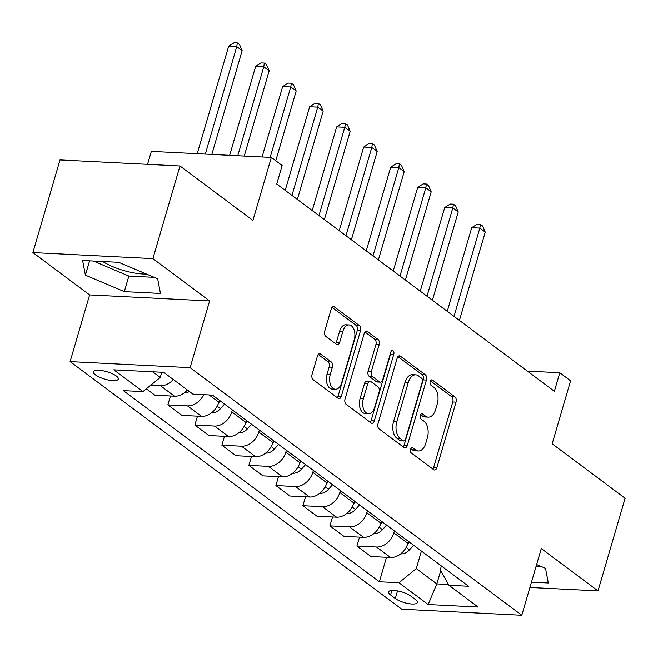 <?xml version="1.0" encoding="UTF-8"?>
<svg xmlns="http://www.w3.org/2000/svg" width="658" height="658" viewBox="0 0 658 658"><rect width="100%" height="100%" fill="white"/><g stroke="black" fill="none" stroke-linecap="round" stroke-linejoin="round"><path stroke-width="0.99" d="M410.428 449.2A2.78 1.653 92.9 0 0 411.168 452.852L433.704 469.672A3.973 2.369 92.9 0 0 434.568 470.001A3.973 2.369 92.9 0 0 436.887 467.624L456.035 402.145A3.973 2.369 92.9 0 0 454.974 396.922L432.438 380.102A2.78 1.653 92.9 0 0 431.837 379.872A2.78 1.653 92.9 0 0 430.209 381.541A2.78 1.653 92.9 0 0 430.949 385.193L433.869 387.373A12.708 7.575 92.9 0 1 437.249 404.078L435.654 409.539A12.708 7.575 92.9 0 1 428.226 417.156A12.708 7.575 92.9 0 1 425.463 416.111L422.551 413.931A2.78 1.653 92.9 0 0 421.942 413.701A2.78 1.653 92.9 0 0 420.322 415.371A2.78 1.653 92.9 0 0 421.062 419.023L423.974 421.202A12.708 7.575 92.9 0 1 427.363 437.907L425.767 443.36A12.708 7.575 92.9 0 1 418.34 450.985A12.708 7.575 92.9 0 1 415.576 449.94L412.656 447.761A2.78 1.653 92.9 0 0 412.048 447.53A2.78 1.653 92.9 0 0 410.428 449.2M102.771 261.514A31.551 9.409 -163.7 0 0 146.438 274.041M95.509 374.928A12.946 3.858 -163.7 0 0 108.973 380.151A12.946 3.858 -163.7 0 0 118.308 379.09A12.946 3.858 -163.7 0 0 116.26 375.981A12.946 3.858 -163.7 0 0 102.796 370.758A12.946 3.858 -163.7 0 0 93.461 371.819A12.946 3.858 -163.7 0 0 95.509 374.928M320.627 354.02A3.973 2.369 92.9 0 0 319.763 353.691A3.973 2.369 92.9 0 0 317.444 356.077L312.073 374.443A3.973 2.369 92.9 0 0 313.126 379.666L338.154 398.345A3.973 2.369 92.9 0 0 339.018 398.674A3.973 2.369 92.9 0 0 341.337 396.297L360.485 330.818A3.973 2.369 92.9 0 0 359.433 325.595L334.404 306.916A3.973 2.369 92.9 0 0 333.54 306.587A3.973 2.369 92.9 0 0 331.221 308.972L324.731 331.155A3.973 2.369 92.9 0 0 325.784 336.378L336.501 344.373A3.973 2.369 92.9 0 0 337.365 344.702A3.973 2.369 92.9 0 0 339.684 342.316L342.9 331.319A10.618 6.333 92.9 0 1 349.11 324.945A10.618 6.333 92.9 0 1 354.243 339.783L341.642 382.89A10.618 6.333 92.9 0 1 335.432 389.265A10.618 6.333 92.9 0 1 330.291 374.418L332.397 367.238A3.973 2.369 92.9 0 0 331.336 362.015L320.627 354.02L318.875 353.93M529.912 587.479L598.007 590.909L625.1 498.262L552.177 443.821L570.601 380.826L559.793 372.757L554.373 391.288L276.722 184.018L282.142 165.487L271.335 157.418L151.34 151.365L147.54 164.344M152.903 258.627L32.9 252.573L89.62 294.916L209.622 300.969L152.903 258.627L179.988 165.981L252.919 220.422L271.335 157.418M209.622 300.969L190.113 367.674L521.786 615.271L401.783 609.218L70.11 361.62L190.113 367.674M598.007 590.909L541.287 548.566L521.786 615.271M378.029 423.686A3.973 2.369 92.9 0 0 379.09 428.909L404.119 447.588A3.973 2.369 92.9 0 0 404.983 447.917A3.973 2.369 92.9 0 0 407.302 445.532L426.45 380.061A3.973 2.369 92.9 0 0 425.389 374.838L400.36 356.159A3.973 2.369 92.9 0 0 399.496 355.83A3.973 2.369 92.9 0 0 397.177 358.207L378.029 423.686M371.137 422.971L346.108 404.283A3.973 2.369 92.9 0 1 345.055 399.061L364.195 333.59A3.973 2.369 92.9 0 1 366.522 331.204A3.973 2.369 92.9 0 1 367.386 331.533L378.095 339.528A3.973 2.369 92.9 0 1 379.148 344.751L371.383 371.301A3.973 2.369 92.9 0 0 372.444 376.524L379.551 381.829A3.973 2.369 92.9 0 0 380.414 382.158A3.973 2.369 92.9 0 0 382.734 379.773L390.819 352.129A2.78 1.653 92.9 0 1 392.439 350.467A2.78 1.653 92.9 0 1 393.788 354.349L374.32 420.914A3.973 2.369 92.9 0 1 372 423.3A3.973 2.369 92.9 0 1 371.137 422.971M32.9 252.573L59.993 159.927L179.988 165.981M415.412 599.528L410.666 595.984A12.543 3.742 -163.7 0 0 397.613 590.925A12.543 3.742 -163.7 0 0 388.574 591.953A12.543 3.742 -163.7 0 0 390.556 594.964L395.31 598.517A12.543 3.742 -163.7 0 0 408.355 603.575A12.543 3.742 -163.7 0 0 417.394 602.539A12.543 3.742 -163.7 0 0 415.412 599.528M441.419 566.003L440.309 569.803L448.945 585.275L468.57 586.27L212.518 395.121L192.901 394.134L163.727 372.354L113.785 369.837L142.951 391.617L123.334 390.622L379.378 581.771L398.995 582.758L416.308 568.586L421.424 551.075M448.945 585.275L478.111 607.054L428.169 604.538L398.995 582.758M89.62 294.916L70.11 361.62M559.793 372.757L527.362 371.128M440.737 570.568L436.83 583.909L448.509 584.501M416.308 568.586L436.83 583.909L428.169 604.538M152.697 371.803L160.264 377.445L161.778 372.255M170.455 396.009L167.856 404.9L181.904 415.387L201.521 416.374A16.179 12.058 -53.3 0 0 218.826 402.202L219.402 400.261M197.466 416.169L194.867 425.06L214.483 426.055A16.179 12.058 -53.3 0 0 231.797 411.883L232.364 409.934M194.867 425.06L208.907 435.547L228.532 436.542A16.179 12.058 -53.3 0 0 245.837 422.37L246.413 420.421M224.477 436.336L221.878 445.227L241.494 446.214A16.179 12.058 -53.3 0 0 258.8 432.051L259.375 430.102M221.878 445.227L235.918 455.714L255.543 456.701A16.179 12.058 -53.3 0 0 272.848 442.53L273.415 440.58M251.488 456.496L248.88 465.387L268.505 466.382A16.179 12.058 -53.3 0 0 285.811 452.21L286.378 450.261M248.88 465.387L262.929 475.874L282.553 476.861A16.179 12.058 -53.3 0 0 299.859 462.697L300.426 460.748M278.49 476.655L275.891 485.555L295.516 486.542A16.179 12.058 -53.3 0 0 312.821 472.37L313.389 470.421M275.891 485.555L289.939 496.033L309.556 497.029A16.179 12.058 -53.3 0 0 326.87 482.857L327.437 480.908M305.501 496.823L302.902 505.714L322.527 506.701A16.179 12.058 -53.3 0 0 339.832 492.538L340.4 490.588M302.902 505.714L316.942 516.201L336.567 517.188A16.179 12.058 -53.3 0 0 353.872 503.025L354.448 501.075M332.512 516.982L329.913 525.882L349.53 526.869A16.179 12.058 -53.3 0 0 366.843 512.697L367.411 510.748M329.913 525.882L343.953 536.36L363.578 537.356A16.179 12.058 -53.3 0 0 380.883 523.184L381.451 521.235M359.523 537.15L356.916 546.041L376.541 547.028A16.179 12.058 -53.3 0 0 393.846 532.865L394.422 530.916M356.916 546.041L370.964 556.528L390.589 557.515A16.179 12.058 -53.3 0 0 407.894 543.344L408.462 541.394M386.526 557.31L379.378 581.771M146.339 388.837L154.893 395.219L174.51 396.215A16.179 12.058 -53.3 0 0 187.374 390.005M167.856 404.9L187.481 405.887A16.179 12.058 -53.3 0 0 203.659 394.677M150.74 385.234L160.47 385.728A16.179 12.058 -53.3 0 0 173.325 379.518M160.264 377.445L142.951 391.617M531.475 582.141L548.303 582.988L545.515 568.331L536.615 564.564M82.612 260.494L85.392 275.151L124.313 291.626L160.453 293.452L157.665 278.795L118.744 262.32L82.612 260.494M536.023 566.579L542.085 566.883M93.37 261.037L128.861 276.064L154.235 277.339M128.861 276.064L124.313 291.626M89.57 260.848L85.392 275.151M410.682 448.55L412.327 449.776A12.708 7.575 92.9 0 0 415.091 450.82L418.34 450.985M428.226 417.156L424.986 416.991A12.708 7.575 92.9 0 1 422.222 415.946L420.577 414.721M432.849 469.039A3.973 2.369 92.9 0 0 433.647 467.46L452.786 401.98A3.973 2.369 92.9 0 0 451.733 396.766L430.472 380.892M403.264 446.955A3.973 2.369 92.9 0 0 404.053 445.367L423.201 379.896A3.973 2.369 92.9 0 0 422.148 374.673L397.975 356.628M403.272 440.753A2.78 1.653 92.9 0 0 403.872 440.983A2.78 1.653 92.9 0 0 405.501 439.314L422.304 381.846A2.78 1.653 92.9 0 0 421.564 378.185L418.488 375.891A12.708 7.575 92.9 0 0 415.724 374.846A12.708 7.575 92.9 0 0 408.297 382.471L396.815 421.753A12.708 7.575 92.9 0 0 400.196 438.458L403.272 440.753L400.031 440.589A2.78 1.653 92.9 0 0 400.632 440.819L403.872 440.983M415.724 374.846L412.484 374.682A12.708 7.575 92.9 0 0 405.057 382.306L408.297 382.471M400.031 440.589L396.955 438.294A12.708 7.575 92.9 0 1 393.566 421.589L405.057 382.306M364.993 332.01L374.846 339.364L378.095 339.528M380.414 382.158L377.166 381.994A3.973 2.369 92.9 0 1 376.302 381.665L369.196 376.36A3.973 2.369 92.9 0 1 368.143 371.145L375.907 344.586A3.973 2.369 92.9 0 0 374.846 339.364M370.281 422.329A3.973 2.369 92.9 0 0 371.079 420.75L390.539 354.185A2.78 1.653 92.9 0 0 390.704 352.524M363.331 398.863A10.618 6.333 92.9 0 0 368.464 413.701A10.618 6.333 92.9 0 0 374.673 407.327L379.115 392.143A3.973 2.369 92.9 0 0 378.062 386.92L370.956 381.615A3.973 2.369 92.9 0 0 370.092 381.295A3.973 2.369 92.9 0 0 367.773 383.672L363.331 398.863L360.082 398.699A10.618 6.333 92.9 0 0 365.223 413.537L368.464 413.701M370.092 381.295L366.843 381.13A3.973 2.369 92.9 0 0 364.524 383.507L367.773 383.672M360.082 398.699L364.524 383.507M335.432 389.265L332.191 389.1A10.618 6.333 92.9 0 1 327.051 374.254L329.156 367.074A3.973 2.369 92.9 0 0 328.095 361.851L318.242 354.498M349.11 324.945L345.861 324.781A10.618 6.333 92.9 0 0 339.66 331.155L342.9 331.319M335.646 343.739A3.973 2.369 92.9 0 0 336.435 342.16L339.66 331.155M337.299 397.712A3.973 2.369 92.9 0 0 338.097 396.132L357.245 330.653A3.973 2.369 92.9 0 0 356.184 325.43L332.01 307.385M400.796 553.822L401.183 553.913A10.717 7.986 -53.3 0 0 409.498 549.833L413.602 545.235M459.424 320.405L485.242 232.118L479.838 228.087L471.728 227.676L447.267 311.333M407.582 544.322L409.498 542.167M471.728 227.676L477.19 224.197L480.439 224.362L479.838 228.087L454.02 316.375M480.439 224.362L482.602 225.974L485.242 232.118M373.785 533.663L374.172 533.745A10.717 7.986 -53.3 0 0 382.495 529.674L386.591 525.076M432.413 300.245L458.231 211.958L452.827 207.928L444.726 207.517L420.265 291.173M380.571 524.163L382.487 522.008M444.726 207.517L450.187 204.029L453.428 204.194L452.827 207.928L427.017 296.215M453.428 204.194L455.591 205.806L458.231 211.958M346.774 513.503L347.161 513.585A10.717 7.986 -53.3 0 0 355.484 509.506L359.589 504.908M405.41 280.078L431.22 191.799L425.825 187.76L417.715 187.357L393.254 271.006M353.56 503.995L355.484 501.848M417.715 187.357L423.176 183.87L426.417 184.034L425.825 187.76L400.006 276.047M426.417 184.034L428.58 185.646L431.22 191.799M319.763 493.335L320.158 493.426A10.717 7.986 -53.3 0 0 328.474 489.346L332.578 484.749M378.399 259.918L404.218 171.631L398.814 167.601L390.704 167.19L366.243 250.846M326.549 483.836L328.474 481.681M390.704 167.19L396.165 163.702L399.406 163.867L398.814 167.601L372.996 255.888M399.406 163.867L401.569 165.479L404.218 171.631M292.761 473.176L293.147 473.258A10.717 7.986 -53.3 0 0 301.463 469.179L305.567 464.581M351.388 239.759L377.207 151.472L371.803 147.433L363.693 147.03L339.232 230.678M299.546 463.668L301.463 461.521M363.693 147.03L369.154 143.543L372.403 143.707L371.803 147.433L345.985 235.72M372.403 143.707L374.558 145.319L377.207 151.472M265.75 453.008L266.136 453.099A10.717 7.986 -53.3 0 0 274.46 449.019L278.556 444.421M324.378 219.591L350.196 131.304L344.792 127.274L336.69 126.862L312.229 210.519M272.535 443.508L274.452 441.353M336.69 126.862L342.152 123.383L345.392 123.548L344.792 127.274L318.982 215.561M345.392 123.548L347.556 125.16L350.196 131.304M238.739 432.849L239.125 432.931A10.717 7.986 -53.3 0 0 247.449 428.86L251.553 424.262M297.375 199.432L323.185 111.144L317.789 107.114L309.679 106.703L285.218 190.351M245.524 423.341L247.441 421.194M309.679 106.703L315.141 103.216L318.382 103.38L317.789 107.114L291.971 195.393M318.382 103.38L320.545 104.992L323.185 111.144M211.728 412.681L212.115 412.772A10.717 7.986 -53.3 0 0 220.438 408.692L224.542 404.094M275.784 160.741L296.182 90.985L290.778 86.946L282.669 86.543L262.081 156.949M218.514 403.181L220.438 401.035M282.669 86.543L288.13 83.056L291.371 83.221L290.778 86.946L270.183 157.361M291.371 83.221L293.534 84.833L296.182 90.985M184.725 392.522L185.112 392.604A10.717 7.986 -53.3 0 0 189.479 391.576M244.241 156.053L269.171 70.817L263.768 66.787L255.658 66.376L229.65 155.321M255.658 66.376L261.119 62.888L264.368 63.053L263.768 66.787L237.76 155.724M264.368 63.053L266.523 64.665L269.171 70.817M211.818 154.416L242.16 50.658L236.757 46.619L228.647 46.216L197.227 153.684M228.647 46.216L234.116 42.729L237.357 42.893L236.757 46.619L205.329 154.095M237.357 42.893L239.52 44.505L242.16 50.658M209.112 394.948L218.826 402.202M231.797 411.883L245.837 422.37M258.8 432.051L272.848 442.53M285.811 452.21L299.859 462.697M312.821 472.37L326.87 482.857M339.832 492.538L353.872 503.025M366.843 512.697L380.883 523.184M393.846 532.865L407.894 543.344M376.541 547.028L390.589 557.515M349.53 526.869L363.578 537.356M322.527 506.701L336.567 517.188M295.516 486.542L309.556 497.029M268.505 466.382L282.553 476.861M241.494 446.214L255.543 456.701M214.483 426.055L228.532 436.542M187.481 405.887L201.521 416.374M160.47 385.728L174.51 396.215M397.531 590.909L395.31 598.517M391.864 590.481L390.556 594.964M412.327 449.776L415.576 449.94M421.317 413.866L422.551 413.931M422.222 415.946L425.463 416.111M431.212 380.044L432.438 380.102M451.733 396.766L454.974 396.922M452.786 401.98L456.035 402.145M433.647 467.46L436.887 467.624M411.431 447.695L412.656 447.761M398.608 356.068L400.36 356.159M422.148 374.673L425.389 374.838M423.201 379.896L426.45 380.061M404.053 445.367L407.302 445.532M393.566 421.589L396.815 421.753M396.955 438.294L400.196 438.458M365.626 331.443L367.386 331.533M375.907 344.586L379.148 344.751M368.143 371.145L371.383 371.301M369.196 376.36L372.444 376.524M376.302 381.665L379.551 381.829M390.539 354.185L393.788 354.349M371.079 420.75L374.32 420.914M328.095 361.851L331.336 362.015M329.156 367.074L332.397 367.238M327.051 374.254L330.291 374.418M336.435 342.16L339.684 342.316M332.644 306.825L334.404 306.916M356.184 325.43L359.433 325.595M357.245 330.653L360.485 330.818M338.097 396.132L341.337 396.297M406.208 547.382L409.498 549.833M379.205 527.214L382.495 529.674M352.195 507.055L355.484 509.506M325.184 486.887L328.474 489.346M298.173 466.728L301.463 469.179M271.17 446.56L274.46 449.019M244.159 426.4L247.449 428.86M217.148 406.241L220.438 408.692"/></g></svg>
